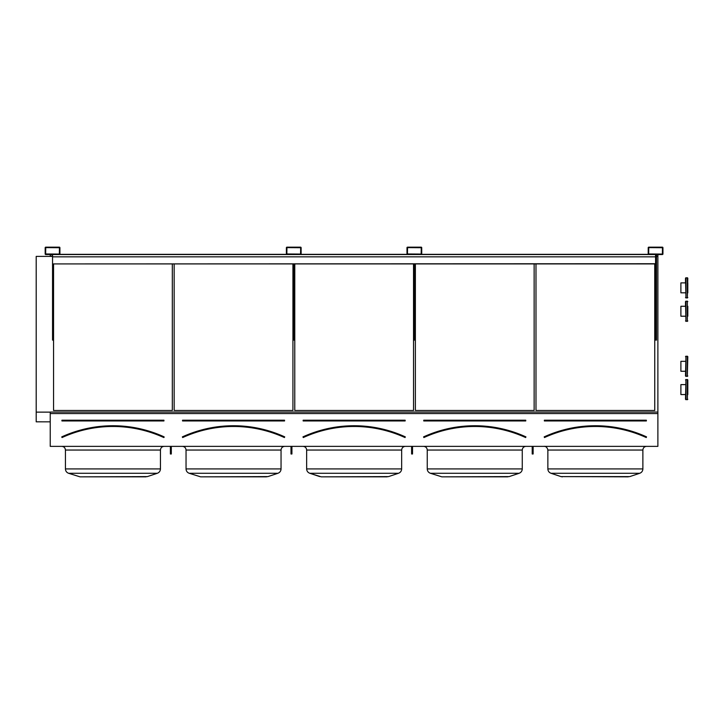 <?xml version="1.0" encoding="UTF-8"?>
<svg xmlns="http://www.w3.org/2000/svg" width="724" height="724" viewBox="0 0 724 724"><rect width="100%" height="100%" fill="white"/><g stroke="black" fill="none" stroke-linecap="round" stroke-linejoin="round"><path stroke-width="1.09" d="M50.237 446.364L657.881 446.364L657.881 413.567L50.237 413.567L50.237 446.364M45.73 254.531L59.359 254.531A0.552 0.552 0 0 0 59.911 253.979L59.911 247.717A0.552 0.552 0 0 0 59.359 247.165L45.73 247.165A0.552 0.552 0 0 0 45.178 247.717L45.178 253.979A0.552 0.552 0 0 0 45.73 254.531M286.939 254.531L300.569 254.531A0.552 0.552 0 0 0 301.121 253.979L301.121 247.717A0.552 0.552 0 0 0 300.569 247.165L286.939 247.165A0.552 0.552 0 0 0 286.387 247.717L286.387 253.979A0.552 0.552 0 0 0 286.939 254.531M407.549 254.531L421.178 254.531A0.552 0.552 0 0 0 421.73 253.979L421.73 247.717A0.552 0.552 0 0 0 421.178 247.165L407.549 247.165A0.552 0.552 0 0 0 406.997 247.717L406.997 253.979A0.552 0.552 0 0 0 407.549 254.531M648.767 254.531L662.388 254.531A0.552 0.552 0 0 0 662.94 253.979L662.94 247.717A0.552 0.552 0 0 0 662.388 247.165L648.767 247.165A0.552 0.552 0 0 0 648.215 247.717L648.215 253.979A0.552 0.552 0 0 0 648.767 254.531M164.122 437.287L163.886 437.377A122.637 122.637 0 0 0 61.992 437.377L61.92 437.387M61.929 420.219L61.929 420.952L61.929 420.219L163.941 420.219L61.929 420.4L163.941 420.4L163.941 420.952L163.941 420.219M164.031 437.043A122.999 122.999 0 0 0 61.839 437.043L61.766 436.871A123.189 123.189 0 0 1 164.113 436.871L163.805 437.54L164.113 436.871M172.321 410.49L172.321 263.925L172.321 410.49L53.558 410.49L53.558 263.925L53.558 410.49M81.83 476.835L147.343 476.6L157.298 473.279C159.28 472.501 160.33 471.043 160.447 468.917C160.33 471.043 159.28 472.501 157.298 473.279L68.581 473.279C66.59 472.501 65.549 471.043 65.431 468.917L160.447 468.917L160.447 450.047C160.665 447.803 161.886 446.581 164.122 446.364C161.886 446.581 160.665 447.803 160.447 450.047L65.431 450.047C65.214 447.803 63.984 446.581 61.748 446.364M147.343 476.6L144.049 476.835M145.886 476.835L79.984 476.835L68.581 473.279C66.59 472.501 65.549 471.043 65.431 468.917L65.431 450.047M182.538 420.219L182.538 420.952L182.538 420.219L284.55 420.219L182.538 420.4L284.55 420.4L284.55 420.952L284.55 420.219M284.641 437.043A122.999 122.999 0 0 0 182.448 437.043L182.367 436.871A123.189 123.189 0 0 1 284.722 436.871L284.641 437.043M284.722 436.871L284.487 437.377A122.637 122.637 0 0 0 182.602 437.377L182.367 436.871M292.93 410.49L292.93 263.925L292.93 410.49L174.158 410.49L174.158 263.925L174.158 410.49M202.439 476.835L267.952 476.6L277.907 473.279C279.889 472.501 280.939 471.043 281.048 468.917C280.939 471.043 279.889 472.501 277.907 473.279L189.181 473.279C187.199 472.501 186.149 471.043 186.041 468.917L281.048 468.917L281.048 450.047C281.265 447.803 282.496 446.581 284.731 446.364C282.496 446.581 281.265 447.803 281.048 450.047L186.041 450.047C185.824 447.803 184.593 446.581 182.358 446.364M267.952 476.6L264.649 476.835M266.495 476.835L200.593 476.835L189.181 473.279C187.199 472.501 186.149 471.043 186.041 468.917L186.041 450.047M303.148 420.219L303.148 420.952L303.148 420.219L405.159 420.219L303.148 420.4L405.159 420.4L405.159 420.952L405.159 420.219M303.057 437.043L302.976 436.871A123.189 123.189 0 0 1 405.322 436.871L405.25 437.043A122.999 122.999 0 0 0 303.057 437.043M405.322 436.871L405.096 437.377A122.637 122.637 0 0 0 303.202 437.377L302.976 436.871M413.531 410.49L413.531 263.925L413.531 410.49L294.768 410.49L294.768 263.925L294.768 410.49M323.04 476.835L388.553 476.6L398.508 473.279C400.499 472.501 401.539 471.043 401.657 468.917C401.539 471.043 400.499 472.501 398.508 473.279L309.791 473.279C307.809 472.501 306.759 471.043 306.641 468.917L401.657 468.917L401.657 450.047C401.874 447.803 403.105 446.581 405.34 446.364C403.105 446.581 401.874 447.803 401.657 450.047L306.641 450.047C306.424 447.803 305.202 446.581 302.967 446.364M398.508 473.279L388.553 476.6L385.259 476.835M387.105 476.835L321.203 476.835L309.791 473.279C307.809 472.501 306.759 471.043 306.641 468.917L306.641 450.047M401.657 468.917L401.657 450.047M423.757 420.219L423.757 420.952L423.757 420.219L525.76 420.219L423.757 420.4L525.76 420.4L525.76 420.952L525.76 420.219M423.658 437.043L423.585 436.871A123.189 123.189 0 0 1 525.932 436.871L525.859 437.043A122.999 122.999 0 0 0 423.658 437.043M525.932 436.871L525.705 437.377A122.637 122.637 0 0 0 423.812 437.377L423.585 436.871M534.14 410.49L534.14 263.925L534.14 410.49L415.377 410.49L415.377 263.925L415.377 410.49M443.649 476.835L509.162 476.6L519.117 473.279C521.099 472.501 522.149 471.043 522.266 468.917C522.149 471.043 521.099 472.501 519.117 473.279L430.4 473.279C428.418 472.501 427.368 471.043 427.251 468.917L522.266 468.917L522.266 450.047C522.484 447.803 523.714 446.581 525.95 446.364C523.714 446.581 522.484 447.803 522.266 450.047L427.251 450.047C427.033 447.803 425.803 446.581 423.567 446.364L423.902 446.373M519.117 473.279L509.162 476.6L505.868 476.835M507.705 476.835L441.812 476.835L430.4 473.279C428.418 472.501 427.368 471.043 427.251 468.917L427.251 450.047M656.496 256.396L657.881 256.396L657.881 412.065L50.237 412.065L50.237 413.567M50.237 254.531L50.237 256.396L52.544 256.396M657.881 412.065L657.881 413.567M654.749 410.49L654.749 263.925L654.749 410.49L535.986 410.49L535.986 263.925L535.986 410.49M36.2 256.396L50.237 256.396L36.2 256.396L36.2 412.128L50.237 412.128M656.496 256.124L657.881 256.396M50.237 256.124L52.544 256.124M656.496 254.667L657.881 254.667L657.881 256.124M50.237 254.667L52.544 254.667M36.2 421.83L50.237 421.83L36.2 421.821L36.2 412.128M628.314 476.835L560.964 476.6L629.771 476.6L639.726 473.279C641.708 472.501 642.758 471.043 642.876 468.917C642.758 471.043 641.708 472.501 639.726 473.279L551.009 473.279L560.964 476.6L551.009 473.279C549.018 472.501 547.977 471.043 547.86 468.917L642.876 468.917L642.876 450.047C643.093 447.803 644.315 446.581 646.55 446.364C644.315 446.581 643.093 447.803 642.876 450.047L547.86 450.047C547.045 445.903 543.652 446.265 544.176 446.364L545.018 446.455M544.358 420.219L544.358 420.952L544.358 420.219L646.369 420.219L544.358 420.4L646.369 420.4L646.369 420.952L646.369 420.219M544.267 437.043L544.493 437.54A122.447 122.447 0 0 1 646.233 437.54L646.46 437.043A122.999 122.999 0 0 0 544.267 437.043M646.233 437.54L646.315 437.377A122.637 122.637 0 0 0 544.421 437.377L544.493 437.54M648.668 253.979L662.388 254.07L662.478 247.717L648.767 247.626L648.668 253.979M656.496 254.531L656.496 340.108L655.573 340.108L655.573 254.531M407.458 253.979L421.178 254.07L421.268 247.717L407.549 247.626L407.458 253.979M286.849 253.979L300.569 254.07L300.659 247.717L286.939 247.626L286.849 253.979M45.639 253.979L59.359 254.07L59.449 247.717L45.73 247.626L45.639 253.979M415.286 263.925L415.286 340.108L414.363 340.108L414.363 263.925M294.677 263.925L294.677 340.108L293.754 340.108L293.754 263.925M53.458 263.925L53.458 340.108L52.544 340.108L52.544 263.925L655.573 263.925M533.126 446.364L533.126 453.993L532.203 453.993L532.203 446.364M533.126 452.69L532.203 452.69M412.517 446.364L412.517 453.993L411.603 453.993L411.603 446.364M412.517 452.69L411.603 452.69M291.917 446.364L291.917 453.993L290.994 453.993L290.994 446.364M291.917 452.69L290.994 452.69M171.307 446.364L171.307 453.993L170.384 453.993L170.384 446.364M171.307 452.69L170.384 452.69M53.458 254.531L413.44 254.531M415.286 254.531L654.659 254.531M52.544 254.531L52.544 256.83L655.573 256.83M52.544 263.925L655.573 263.735M52.544 263.735L52.544 256.83M59.766 254.35L286.532 254.35M300.985 254.35L407.141 254.35M421.585 254.35L648.351 254.35M687.8 292.831L687.8 282.885M685.501 375.964L685.963 356.172L685.963 376.426L685.501 375.964L687.338 376.426L687.338 356.172L687.8 356.633L687.338 376.426L687.8 375.964M685.501 399.259L685.963 379.466L685.963 399.72L685.501 399.259L687.338 399.72L687.338 379.466L687.8 379.928L687.338 399.72L687.8 399.259M687.8 394.562L687.8 379.928L687.338 379.466L685.501 379.928M685.501 320.913L687.338 321.375L687.338 301.112L685.501 301.573L685.963 301.112L685.963 321.375L685.501 301.573L685.501 306.27L680.895 306.27L680.895 316.216L685.501 316.216M687.8 306.27L687.8 316.216M685.501 297.528L687.338 297.989L687.338 277.726L685.501 278.188L685.963 277.726L685.963 297.989L685.501 278.188L685.501 282.885L680.895 282.885L680.895 292.831L685.501 292.831M687.8 278.188L687.338 277.726L687.8 278.188L687.338 297.989L687.8 297.528M685.501 394.562L680.895 394.562L680.895 384.616L685.501 384.616M685.501 371.267L680.895 371.267L680.895 361.33L685.501 361.33M163.941 420.952L61.929 420.952M61.766 436.871L61.992 437.377M163.805 437.54A122.447 122.447 0 0 0 62.065 437.54M284.55 420.952L182.538 420.952M284.414 437.54A122.447 122.447 0 0 0 182.674 437.54M405.159 420.952L303.148 420.952M405.024 437.54A122.447 122.447 0 0 0 303.284 437.54M525.76 420.952L423.757 420.952M525.624 437.54A122.447 122.447 0 0 0 423.893 437.54M544.195 436.871A123.189 123.189 0 0 1 646.541 436.871M646.369 420.952L544.358 420.952M319.746 476.6L309.791 473.279M425.848 447.151L425.269 446.78M551.009 473.279C549.018 472.501 547.977 471.043 547.86 468.917L547.86 450.047M560.964 476.6L562.412 476.835M687.338 301.112L687.8 301.573L687.338 301.112M687.338 321.375L687.8 320.913L687.338 321.375M685.501 356.633L685.963 356.172L687.8 356.633"/></g></svg>
